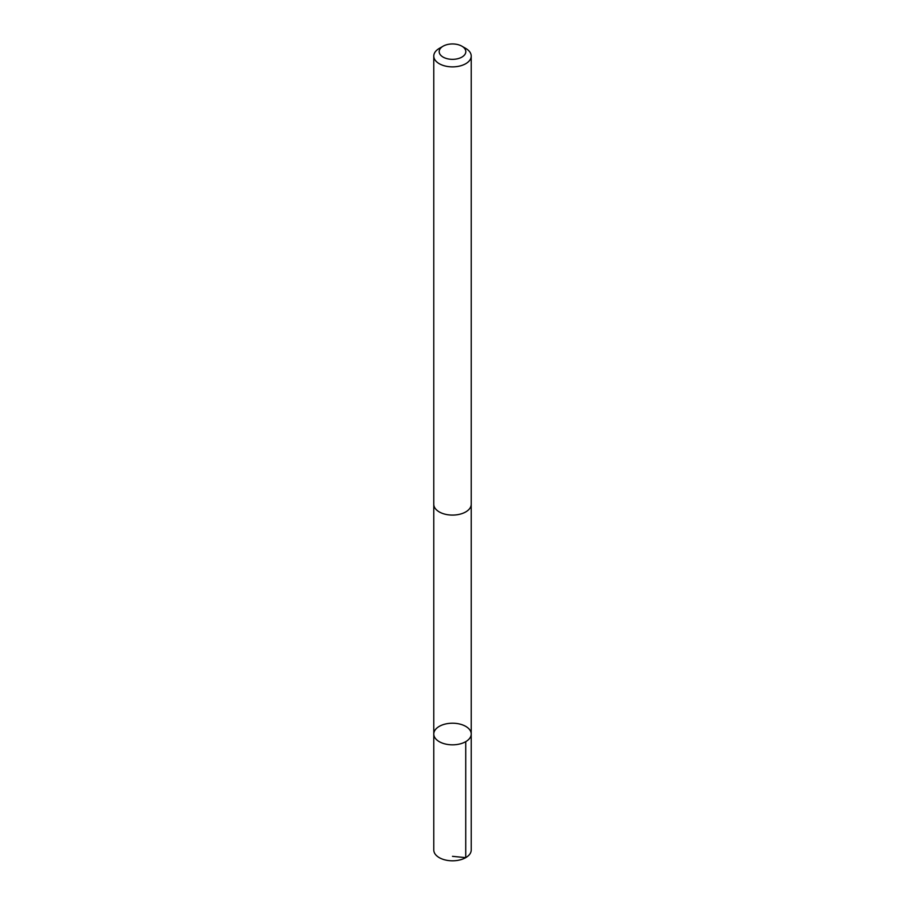 <?xml version="1.0" encoding="UTF-8"?>
<svg xmlns="http://www.w3.org/2000/svg" width="905" height="905" viewBox="0 0 905 905"><rect width="100%" height="100%" fill="white"/><g stroke="black" fill="none" stroke-linecap="round" stroke-linejoin="round"><path stroke-width="1.36" d="M460.577 724.272A18.722 10.815 180 0 1 471.222 734.023A18.722 10.815 180 0 1 452.5 744.826A18.722 10.815 180 0 1 433.778 734.023A18.722 10.815 180 0 1 460.577 724.272M433.778 849.999A18.722 10.815 0 0 0 444.423 859.75A18.722 10.815 0 0 0 471.222 849.999L471.222 734.023A18.722 10.815 180 0 1 452.5 744.826A18.722 10.815 180 0 1 433.778 734.023L433.778 849.999M443.077 46.212L439.264 48.418A18.722 10.815 0 0 0 433.778 56.065L433.778 504.277A18.722 10.815 0 0 0 444.423 514.029A18.722 10.815 0 0 0 471.222 504.277L471.222 56.065A18.722 10.815 0 0 0 465.736 48.418L461.923 46.212A13.315 7.693 0 0 0 443.077 46.212A13.315 7.693 0 0 0 446.753 58.587A13.315 7.693 0 0 0 463.371 56.087A13.315 7.693 0 0 0 461.923 46.212M433.778 56.065A18.722 10.815 0 0 0 444.423 65.816A18.722 10.815 0 0 0 471.222 56.065M452.5 856.334L465.736 857.646L465.736 741.659M433.778 504.571L433.778 734.023M471.222 504.571L471.222 734.023"/></g></svg>
